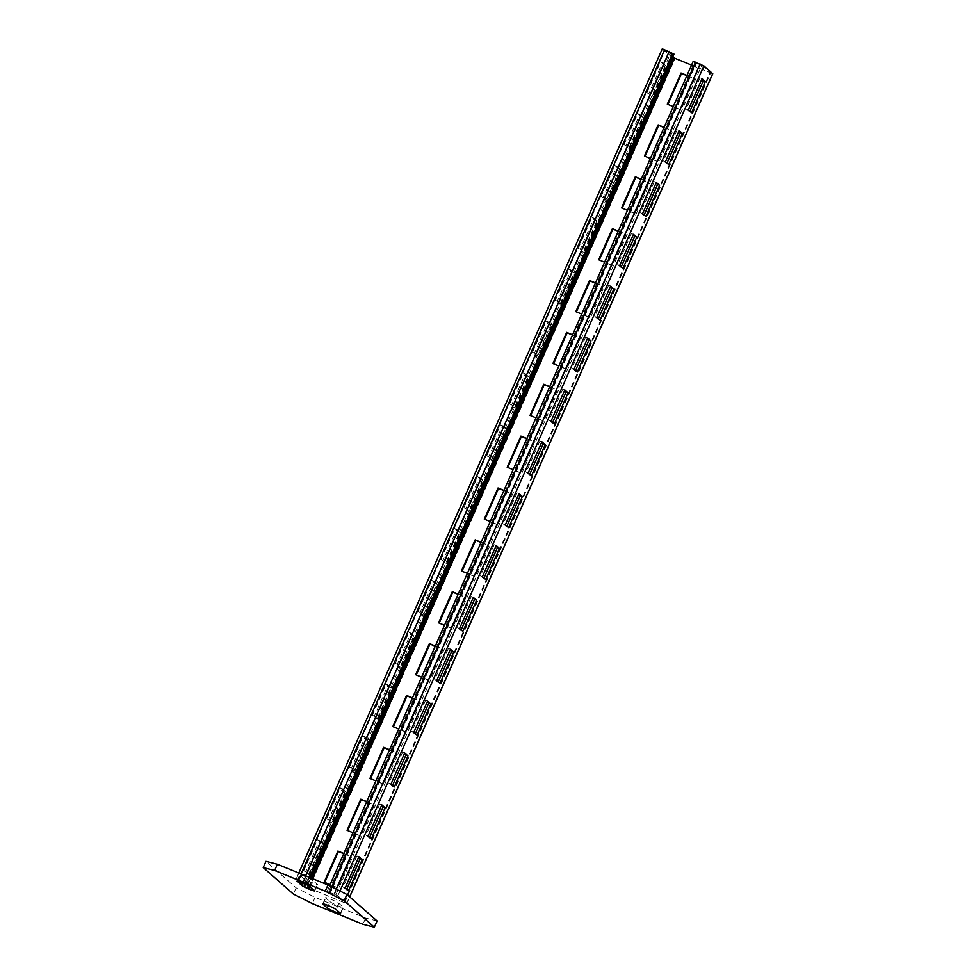<?xml version="1.0" encoding="UTF-8"?>
<svg xmlns="http://www.w3.org/2000/svg" width="976" height="976" viewBox="0 0 976 976"><rect width="100%" height="100%" fill="white"/><g stroke="black" fill="none" stroke-linecap="round" stroke-linejoin="round"><path stroke-width="0.73" stroke-dasharray="4.88 3.66" d="M330.022 901.714A7.405 0.683 -156.2 0 0 337.293 905.447A7.405 0.683 -156.2 0 0 343.369 907.399A7.405 0.683 -156.2 0 0 343.174 907.094L338.904 903.349A7.405 0.683 -156.2 0 0 331.645 899.616A7.405 0.683 -156.2 0 0 325.557 897.664A7.405 0.683 -156.2 0 0 325.752 897.957L330.022 901.714L328.314 905.594M377.078 920.978L365.671 918.074L315.077 897.359L296.131 887.843L265.972 861.344M313.028 880.608A7.405 0.683 -156.2 0 0 305.756 876.875A7.405 0.683 -156.2 0 0 299.681 874.923A7.405 0.683 -156.2 0 0 299.876 875.228L304.146 878.973A7.405 0.683 -156.2 0 0 311.405 882.707A7.405 0.683 -156.2 0 0 317.493 884.659A7.405 0.683 -156.2 0 0 317.298 884.366L313.028 880.608L310.283 886.83M365.671 918.074L362.926 924.296M315.077 897.359L312.332 903.593M296.131 887.843L293.386 894.065M310.722 877.9L308.013 884.036L296.289 878.668L305.183 886.537L346.761 903.654L337.867 895.785L327.155 891.308L330.278 893.15L696.291 63.281L694.265 62.452L328.253 892.32M327.241 891.442L693.265 61.573L694.265 62.452M674.026 54.168L672.013 53.338L305.988 883.207L298.375 879.596L308.465 888.001L344.674 902.727L334.585 894.321L700.597 64.453L695.254 62.354L696.291 63.281M334.585 894.321L329.241 892.223L330.278 893.15M344.638 902.69L710.662 72.822L700.597 64.453M689.898 111.203L689.593 111.886L686.323 109.007L700.048 77.897L701.781 79.41M667.023 163.065L666.718 163.748L663.448 160.881L677.173 129.759L678.893 131.272M644.148 214.927L643.843 215.611L640.573 212.744L654.298 181.621L656.018 183.134M621.273 266.802L620.968 267.485L617.698 264.618L631.423 233.496L633.143 235.009M598.398 318.664L598.093 319.347L594.823 316.48L608.548 285.358L610.268 286.871M575.511 370.526L575.218 371.222L571.948 368.342L585.673 337.22L587.393 338.733M552.636 422.401L552.343 423.084L549.073 420.217L562.798 389.095L564.518 390.607M529.761 474.263L529.468 474.946L526.198 472.079L539.923 440.957L541.643 442.47M506.886 526.137L506.581 526.82L503.323 523.941L517.048 492.831L518.768 494.344M484.011 577.999L483.706 578.683L480.448 575.816L494.173 544.693L495.893 546.206M461.136 629.862L460.831 630.557L457.561 627.678L471.298 596.556L473.018 598.068M438.261 681.736L437.956 682.419L434.686 679.552L448.411 648.43L450.143 649.943M415.386 733.598L415.081 734.281L411.811 731.414L425.536 700.292L427.268 701.805M392.511 785.473L392.206 786.156L388.936 783.277L402.661 752.167L404.381 753.679M369.636 837.335L369.331 838.018L366.061 835.151L379.786 804.029L381.506 805.542M346.761 889.197L346.456 889.88L343.186 887.013L356.911 855.891L358.631 857.404M712.773 73.786L674.989 58.572L671.195 56.669L662.399 48.934L296.387 878.803M686.884 75.689L694.692 78.885L680.967 110.007L667.901 104.42M664.009 127.551L671.817 130.747L658.092 161.87L645.026 156.282M641.134 179.425L648.942 182.622L635.217 213.732L622.151 208.156M618.259 231.288L626.067 234.484L612.342 265.606L599.276 260.019M595.384 283.15L603.192 286.346L589.467 317.468L576.401 311.881M572.509 335.024L580.317 338.221L566.592 369.343L553.526 363.755M549.634 386.886L557.442 390.083L543.717 421.205L530.651 415.617M526.759 438.749L534.567 441.945L520.842 473.067L507.776 467.492M503.884 490.623L511.692 493.819L497.955 524.942L484.889 519.354M480.997 542.485L488.805 545.682L475.08 576.804L462.014 571.216M458.122 594.36L465.93 597.556L452.205 628.666L439.139 623.091M435.247 646.222L443.055 649.418L429.33 680.54L416.264 674.953M412.372 698.084L420.18 701.28L406.455 732.403L393.389 726.815M389.497 749.958L397.305 753.155L383.58 784.277L370.514 778.689M366.622 801.821L374.43 805.017L360.705 836.139L347.639 830.552M343.747 853.695L351.555 856.891L337.83 888.001L324.764 882.426M691.545 65.111L710.662 72.822M686.97 75.481L694.192 78.446L680.467 109.556L673.245 106.604M664.095 127.356L671.317 130.308L657.592 161.43L650.37 158.478M641.22 179.218L648.442 182.17L634.717 213.293L627.495 210.34M618.345 231.092L625.567 234.045L611.842 265.167L604.62 262.202M595.47 282.955L602.692 285.907L588.967 317.029L581.745 314.077M572.595 334.817L579.817 337.769L566.092 368.891L558.87 365.939M549.72 386.691L556.942 389.644L543.205 420.766L535.995 417.813M526.845 438.553L534.055 441.506L520.33 472.628L513.12 469.676M503.97 490.416L511.18 493.38L497.455 524.49L490.245 521.538M481.095 542.29L488.305 545.242L474.58 576.365L467.37 573.412M458.22 594.152L465.43 597.105L451.705 628.227L444.495 625.274M435.345 646.027L442.555 648.979L428.83 680.101L421.608 677.137M412.458 697.889L419.68 700.841L405.955 731.963L398.733 729.011M389.583 749.751L396.805 752.716L383.08 783.826L375.858 780.873M366.708 801.625L373.93 804.578L360.205 835.7L352.983 832.748M343.833 853.488L351.055 856.44L337.33 887.562L330.108 884.61M646.868 92.854L660.593 61.732L663.851 64.611L650.126 95.733L646.868 92.854L648.894 93.684L662.619 62.562L665.876 65.441L652.151 96.551L648.894 93.684M623.993 144.729L637.718 113.606L640.976 116.473L627.251 147.596L623.993 144.729L626.006 145.558L639.731 114.436L643.001 117.303L629.276 148.425L626.006 145.558M601.106 196.591L614.843 165.469L618.101 168.336L604.376 199.458L601.106 196.591L603.131 197.42L616.856 166.298L620.126 169.165L606.401 200.287L603.131 197.42M578.231 248.453L591.956 217.343L595.226 220.21L581.501 251.332L578.231 248.453L580.256 249.283L593.981 218.173L597.251 221.04L583.526 252.162L580.256 249.283M555.356 300.327L569.081 269.205L572.351 272.072L558.626 303.194L555.356 300.327L557.381 301.157L571.106 270.035L574.376 272.902L560.651 304.024L557.381 301.157M532.481 352.19L546.206 321.067L549.476 323.947L535.751 355.057L532.481 352.19L534.506 353.019L548.231 321.897L551.501 324.776L537.776 355.886L534.506 353.019M509.606 404.064L523.331 372.942L526.601 375.809L512.876 406.931L509.606 404.064L511.631 404.894L525.356 373.771L528.626 376.638L514.901 407.761L511.631 404.894M486.731 455.926L500.456 424.804L503.726 427.671L490.001 458.793L486.731 455.926L488.756 456.756L502.481 425.634L505.751 428.501L492.026 459.623L488.756 456.756M463.856 507.788L477.581 476.678L480.851 479.545L467.126 510.668L463.856 507.788L465.881 508.618L479.606 477.496L482.876 480.375L469.151 511.497L465.881 508.618M440.981 559.663L454.706 528.541L457.976 531.408L444.251 562.53L440.981 559.663L443.006 560.492L456.731 529.37L460.001 532.237L446.276 563.359L443.006 560.492M418.106 611.525L431.831 580.403L435.101 583.282L421.376 614.392L418.106 611.525L420.131 612.355L433.856 581.232L437.114 584.099L423.389 615.222L420.131 612.355M395.231 663.399L408.956 632.277L412.226 635.144L398.489 666.266L395.231 663.399L397.256 664.217L410.981 633.107L414.239 635.974L400.514 667.096L397.256 664.217M372.356 715.262L386.081 684.139L389.339 687.006L375.614 718.129L372.356 715.262L374.369 716.091L388.106 684.969L391.364 687.836L377.639 718.958L374.369 716.091M349.481 767.124L363.206 736.002L366.464 738.881L352.739 770.003L349.481 767.124L351.494 767.953L365.219 736.831L368.489 739.71L354.764 770.82L351.494 767.953M326.594 818.998L340.319 787.876L343.589 790.743L329.864 821.865L326.594 818.998L328.619 819.828L342.344 788.706L345.614 791.573L331.889 822.695L328.619 819.828M303.719 870.86L317.444 839.738L320.714 842.617L306.989 873.727L303.719 870.86L305.744 871.69L319.469 840.568L322.739 843.435L309.014 874.557L305.744 871.69M298.412 879.632L664.424 49.764L672.745 57.072M303.719 881.694L669.743 51.826L664.424 49.764M672.013 53.338L669.743 51.826M308.013 884.036L305.988 883.207M660.593 61.732L662.619 62.562M650.126 95.733L652.151 96.551M663.851 64.611L665.876 65.441M637.718 113.606L639.731 114.436M627.251 147.596L629.276 148.425M640.976 116.473L643.001 117.303M614.843 165.469L616.856 166.298M604.376 199.458L606.401 200.287M618.101 168.336L620.126 169.165M591.956 217.343L593.981 218.173M581.501 251.332L583.526 252.162M595.226 220.21L597.251 221.04M569.081 269.205L571.106 270.035M558.626 303.194L560.651 304.024M572.351 272.072L574.376 272.902M546.206 321.067L548.231 321.897M535.751 355.057L537.776 355.886M549.476 323.947L551.501 324.776M523.331 372.942L525.356 373.771M512.876 406.931L514.901 407.761M526.601 375.809L528.626 376.638M500.456 424.804L502.481 425.634M490.001 458.793L492.026 459.623M503.726 427.671L505.751 428.501M477.581 476.678L479.606 477.496M467.126 510.668L469.151 511.497M480.851 479.545L482.876 480.375M454.706 528.541L456.731 529.37M444.251 562.53L446.276 563.359M457.976 531.408L460.001 532.237M431.831 580.403L433.856 581.232M421.376 614.392L423.389 615.222M435.101 583.282L437.114 584.099M408.956 632.277L410.981 633.107M398.489 666.266L400.514 667.096M412.226 635.144L414.239 635.974M386.081 684.139L388.106 684.969M375.614 718.129L377.639 718.958M389.339 687.006L391.364 687.836M363.206 736.002L365.219 736.831M352.739 770.003L354.764 770.82M366.464 738.881L368.489 739.71M340.319 787.876L342.344 788.706M329.864 821.865L331.889 822.695M343.589 790.743L345.614 791.573M317.444 839.738L319.469 840.568M306.989 873.727L309.014 874.557M320.714 842.617L322.739 843.435M702.073 78.714L700.048 77.897M688.348 109.837L686.323 109.007M691.618 112.716L689.593 111.886M679.198 130.589L677.173 129.759M665.473 161.711L663.448 160.881M668.743 164.578L666.718 163.748M656.323 182.451L654.298 181.621M642.598 213.573L640.573 212.744M645.868 216.44L643.843 215.611M633.448 234.325L631.423 233.496M619.723 265.435L617.698 264.618M622.993 268.315L620.968 267.485M610.573 286.188L608.548 285.358M596.848 317.31L594.823 316.48M600.118 320.177L598.093 319.347M587.698 338.05L585.673 337.22M573.973 369.172L571.948 368.342M577.243 372.039L575.218 371.222M564.823 389.924L562.798 389.095M551.098 421.046L549.073 420.217M554.356 423.913L552.343 423.084M541.948 441.786L539.923 440.957M528.223 472.909L526.198 472.079M531.481 475.776L529.468 474.946M519.073 493.661L517.048 492.831M505.348 524.771L503.323 523.941M508.606 527.65L506.581 526.82M496.198 545.523L494.173 544.693M482.461 576.645L480.448 575.816M485.731 579.512L483.706 578.683M473.311 597.385L471.298 596.556M459.586 628.507L457.561 627.678M462.856 631.374L460.831 630.557M450.436 649.26L448.411 648.43M436.711 680.382L434.686 679.552M439.981 683.249L437.956 682.419M427.561 701.122L425.536 700.292M413.836 732.244L411.811 731.414M417.106 735.111L415.081 734.281M404.686 752.984L402.661 752.167M390.961 784.106L388.936 783.277M394.231 786.985L392.206 786.156M381.811 804.858L379.786 804.029M368.086 835.981L366.061 835.151M371.356 838.848L369.331 838.018M358.936 856.721L356.911 855.891M345.211 887.843L343.186 887.013M348.481 890.71L346.456 889.88M340.429 913.329L343.174 907.094M338.904 903.349L336.159 909.571M323.166 903.837L325.752 897.957M297.277 881.096L299.876 875.228M304.146 878.973L302.438 882.853M314.553 890.588L317.298 884.366M329.534 892.015L331.791 886.879M334.085 893.882L336.195 889.087M337.867 895.785L339.99 890.99M346.663 903.52L349.615 896.846M335.842 894.955L701.866 65.087M344.382 902.934L710.406 73.066M308.965 888.441L674.989 58.572M343.881 902.495L709.894 72.627M308.465 888.001L312.588 878.656M305.183 886.537L671.195 56.669M307.208 887.367L311.283 878.119M298.668 879.388L301.072 873.947M303.219 881.255L305.622 875.801M299.168 879.827L665.181 49.959M307.013 883.158L309.538 877.412M304.988 882.328L671 52.46M330.034 892.467L696.047 62.586M329.266 892.271L695.29 62.403M340.624 913.621L343.369 907.399M322.812 903.898L325.557 897.664M296.936 881.157L299.681 874.923M314.748 890.881L317.493 884.659M327.155 891.308L329.595 885.769M346.761 903.654L349.713 896.932M344.674 902.727L710.687 72.858M296.289 878.668L298.79 873.008M298.375 879.596L664.4 49.715M329.241 892.223L695.254 62.354"/><path stroke-width="1.46" d="M340.429 913.329A7.405 0.683 23.8 0 1 340.624 913.621A7.405 0.683 23.8 0 1 334.548 911.669A7.405 0.683 23.8 0 1 327.277 907.936L323.007 904.191A7.405 0.683 23.8 0 1 322.812 903.898A7.405 0.683 23.8 0 1 328.9 905.838A7.405 0.683 23.8 0 1 336.159 909.571L340.429 913.329M327.973 884.964L346.919 894.48L377.078 920.978L374.333 927.2L344.174 900.702L325.228 891.186L327.973 884.964L277.379 864.248L274.634 870.47L263.227 867.566L265.972 861.344L277.379 864.248M346.919 894.48L344.174 900.702M263.227 867.566L293.386 894.065L312.332 903.593L362.926 924.296L374.333 927.2M274.634 870.47L325.228 891.186M297.131 881.45A7.405 0.683 23.8 0 1 296.936 881.157A7.405 0.683 23.8 0 1 303.011 883.097A7.405 0.683 23.8 0 1 310.283 886.83L314.553 890.588A7.405 0.683 23.8 0 1 314.748 890.881A7.405 0.683 23.8 0 1 308.66 888.929A7.405 0.683 23.8 0 1 301.401 885.195L297.277 881.096M693.265 61.573L703.891 65.917L712.773 73.786L349.713 896.932M688.348 109.837L702.073 78.714L705.343 81.594L691.618 112.716L688.348 109.837M665.473 161.711L679.198 130.589L682.468 133.456L668.743 164.578L665.473 161.711M642.598 213.573L656.323 182.451L659.593 185.318L645.868 216.44L642.598 213.573M619.723 265.435L633.448 234.325L636.718 237.192L622.993 268.315L619.723 265.435M596.848 317.31L610.573 286.188L613.843 289.055L600.118 320.177L596.848 317.31M573.973 369.172L587.698 338.05L590.968 340.929L577.243 372.039L573.973 369.172M551.098 421.046L564.823 389.924L568.093 392.791L554.356 423.913L551.098 421.046M528.223 472.909L541.948 441.786L545.206 444.653L531.481 475.776L528.223 472.909M505.348 524.771L519.073 493.661L522.331 496.528L508.606 527.65L505.348 524.771M482.461 576.645L496.198 545.523L499.456 548.39L485.731 579.512L482.461 576.645M459.586 628.507L473.311 597.385L476.581 600.264L462.856 631.374L459.586 628.507M436.711 680.382L450.436 649.26L453.706 652.127L439.981 683.249L436.711 680.382M413.836 732.244L427.561 701.122L430.831 703.989L417.106 735.111L413.836 732.244M390.961 784.106L404.686 752.984L407.956 755.863L394.231 786.985L390.961 784.106M368.086 835.981L381.811 804.858L385.081 807.725L371.356 838.848L368.086 835.981M345.211 887.843L358.936 856.721L362.206 859.6L348.481 890.71L345.211 887.843M701.781 79.41L703.318 80.764L689.898 111.203M678.893 131.272L680.443 132.626L667.023 163.065M656.018 183.134L657.568 184.501L644.148 214.927M633.143 235.009L634.693 236.363L621.273 266.802M610.268 286.871L611.818 288.225L598.398 318.664M587.393 338.733L588.943 340.099L575.511 370.526M564.518 390.607L566.068 391.962L552.636 422.401M541.643 442.47L543.193 443.836L529.761 474.263M518.768 494.344L520.306 495.698L506.886 526.137M495.893 546.206L497.431 547.56L484.011 577.999M473.018 598.068L474.556 599.435L461.136 629.862M450.143 649.943L451.681 651.297L438.261 681.736M427.268 701.805L428.806 703.159L415.386 733.598M404.381 753.679L405.931 755.034L392.511 785.473M381.506 805.542L383.056 806.896L369.636 837.335M358.631 857.404L360.181 858.77L346.761 889.197M667.901 104.42L681.541 73.493L686.884 75.689M645.026 156.282L658.666 125.367L664.009 127.551M622.151 208.156L635.791 177.229L641.134 179.425M599.276 260.019L612.916 229.104L618.259 231.288M576.401 311.881L590.041 280.966L595.384 283.15M553.526 363.755L567.166 332.828L572.509 335.024M530.651 415.617L544.279 384.703L549.634 386.886M507.776 467.492L521.404 436.565L526.759 438.749M484.889 519.354L498.529 488.427L503.884 490.623M462.014 571.216L475.654 540.301L480.997 542.485M439.139 623.091L452.779 592.164L458.122 594.36M416.264 674.953L429.904 644.038L435.247 646.222M393.389 726.815L407.029 695.9L412.372 698.084M370.514 778.689L384.154 747.762L389.497 749.958M347.639 830.552L361.279 799.637L366.622 801.821M324.764 882.426L338.404 851.499L343.747 853.695M312.588 878.656L674.477 58.121L691.545 65.111M673.245 106.604L667.316 104.176L681.041 73.054L686.97 75.481M650.37 158.478L644.441 156.038L658.166 124.928L664.095 127.356M627.495 210.34L621.566 207.912L635.291 176.79L641.22 179.218M604.62 262.202L598.678 259.775L612.416 228.652L618.345 231.092M581.745 314.077L575.803 311.649L589.528 280.527L595.47 282.955M558.87 365.939L552.928 363.511L566.653 332.389L572.595 334.817M535.995 417.813L530.053 415.373L543.778 384.263L549.72 386.691M513.12 469.676L507.178 467.248L520.903 436.126L526.845 438.553M490.245 521.538L484.303 519.11L498.028 487.988L503.97 490.416M467.37 573.412L461.428 570.984L475.153 539.862L481.095 542.29M444.495 625.274L438.553 622.847L452.278 591.724L458.22 594.152M421.608 677.137L415.678 674.709L429.403 643.587L435.345 646.027M398.733 729.011L392.803 726.583L406.528 695.461L412.458 697.889M375.858 780.873L369.928 778.445L383.653 747.323L389.583 749.751M352.983 832.748L347.053 830.308L360.778 799.198L366.708 801.625M330.108 884.61L324.166 882.182L337.903 851.06L343.833 853.488M672.745 57.072L674.477 58.121M662.399 48.934L674.026 54.168L310.722 877.9M705.343 81.594L703.318 80.764M682.468 133.456L680.443 132.626M659.593 185.318L657.568 184.501M636.718 237.192L634.693 236.363M613.843 289.055L611.818 288.225M590.968 340.929L588.943 340.099M568.093 392.791L566.068 391.962M545.206 444.653L543.193 443.836M522.331 496.528L520.306 495.698M499.456 548.39L497.431 547.56M476.581 600.264L474.556 599.435M453.706 652.127L451.681 651.297M430.831 703.989L428.806 703.159M407.956 755.863L405.931 755.034M385.081 807.725L383.056 806.896M362.206 859.6L360.181 858.77M328.314 905.594L327.277 907.936M302.438 882.853L301.401 885.195M331.791 886.879L695.546 62.147M336.195 889.087L700.097 64.013M339.99 890.99L703.891 65.917M349.615 896.846L712.687 73.651M311.283 878.119L673.22 57.486M301.072 873.947L664.68 49.52M305.622 875.801L669.231 51.374M309.538 877.412L673.025 53.29M329.595 885.769L693.167 61.439M298.79 873.008L662.314 48.8"/></g></svg>

